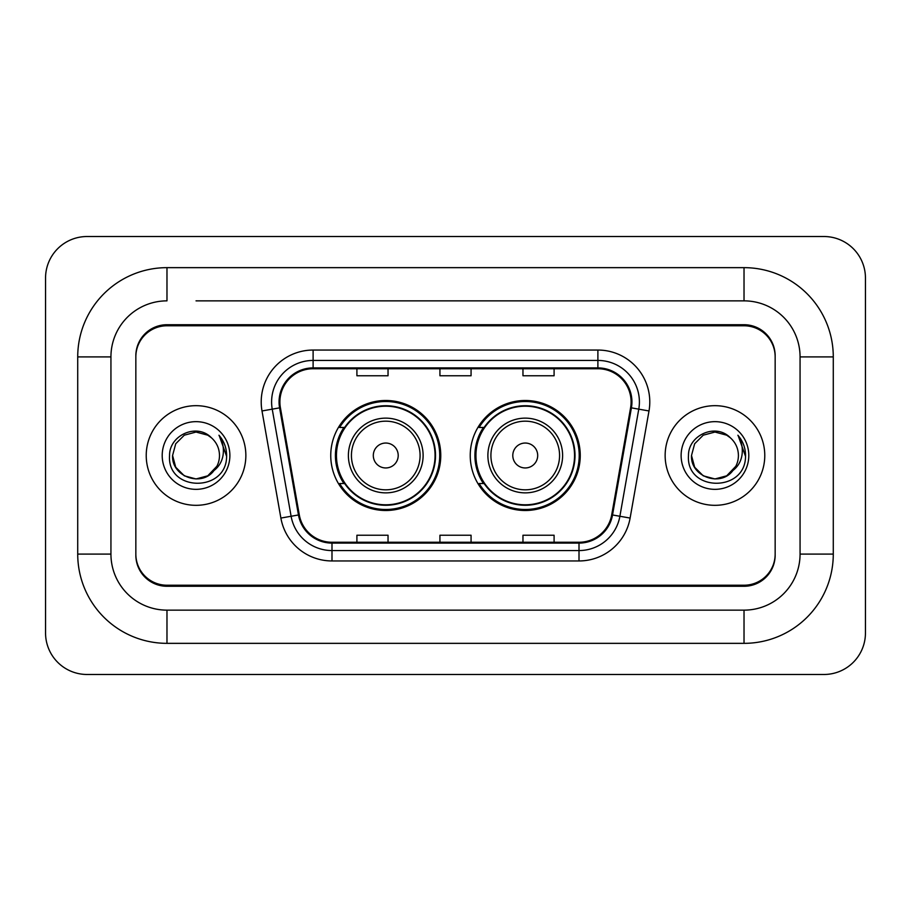 <?xml version="1.0" encoding="UTF-8"?>
<svg xmlns="http://www.w3.org/2000/svg" width="911" height="911" viewBox="0 0 911 911"><rect width="100%" height="100%" fill="white"/><g stroke="black" fill="none" stroke-linecap="round" stroke-linejoin="round"><path stroke-width="1.37" d="M470.235 455.5A55.002 55.002 0 0 0 525.248 510.502A55.002 55.002 0 0 0 580.25 455.5A55.002 55.002 0 0 0 525.248 400.498A55.002 55.002 0 0 0 470.235 455.5M330.75 455.5A55.002 55.002 0 0 0 385.752 510.502A55.002 55.002 0 0 0 440.765 455.5A55.002 55.002 0 0 0 385.752 400.498A55.002 55.002 0 0 0 330.75 455.5M343.937 483.525A50.333 50.333 0 0 1 343.937 427.475M483.434 483.525A50.333 50.333 0 0 1 483.434 427.475M196.036 300.858L744.025 300.858L196.036 300.858M833.28 356.907L800.063 356.907L800.063 554.093L800.063 356.907A56.049 56.049 0 0 0 744.025 300.858L744.025 267.652L166.975 267.652A89.255 89.255 0 0 0 77.72 356.907L77.72 554.093A89.255 89.255 0 0 0 166.975 643.348L744.025 643.348A89.255 89.255 0 0 0 833.28 554.093L833.28 356.907A89.255 89.255 0 0 0 744.025 267.652M744.025 643.348L744.025 610.142L166.975 610.142L744.025 610.142A56.049 56.049 0 0 0 800.063 554.093L833.28 554.093M77.72 554.093L110.937 554.093L110.937 356.907L110.937 554.093A56.049 56.049 0 0 0 166.975 610.142L166.975 643.348M744.025 325.774L166.975 325.774A31.133 31.133 0 0 0 135.841 356.907L135.841 554.093A31.133 31.133 0 0 0 166.975 585.226L744.025 585.226A31.133 31.133 0 0 0 775.159 554.093L775.159 356.907A31.133 31.133 0 0 0 744.025 325.774M166.975 267.652L166.975 300.858A56.049 56.049 0 0 0 110.937 356.907L77.72 356.907M865.45 278.026A41.519 41.519 0 0 0 823.931 236.518L87.069 236.518A41.519 41.519 0 0 0 45.55 278.026L45.55 632.974A41.519 41.519 0 0 0 87.069 674.482L823.931 674.482A41.519 41.519 0 0 0 865.45 632.974L865.45 278.026M775.159 356.907L775.159 355.871A31.133 31.133 0 0 0 744.025 324.726L166.975 324.726A31.133 31.133 0 0 0 135.841 355.871L135.841 356.907M135.841 554.093L135.841 555.129A31.133 31.133 0 0 0 166.975 586.274L744.025 586.274A31.133 31.133 0 0 0 775.159 555.129L775.159 554.093M146.227 455.5A49.82 49.82 0 0 0 196.036 505.32A49.82 49.82 0 0 0 245.856 455.5A49.82 49.82 0 0 0 196.036 405.68A49.82 49.82 0 0 0 146.227 455.5A49.82 49.82 0 0 0 196.036 505.32A49.82 49.82 0 0 0 245.856 455.5A49.82 49.82 0 0 0 196.036 405.68A49.82 49.82 0 0 0 146.227 455.5M665.144 455.5A49.82 49.82 0 0 0 714.964 505.32A49.82 49.82 0 0 0 764.773 455.5A49.82 49.82 0 0 0 714.964 405.68A49.82 49.82 0 0 0 665.144 455.5A49.82 49.82 0 0 0 714.964 505.32A49.82 49.82 0 0 0 764.773 455.5A49.82 49.82 0 0 0 714.964 405.68A49.82 49.82 0 0 0 665.144 455.5M279.893 401.945A33.206 33.206 0 0 1 313.111 368.739L597.889 368.739A33.206 33.206 0 0 1 630.594 407.718L611.714 514.817A33.206 33.206 0 0 1 579.009 542.261L331.991 542.261A33.206 33.206 0 0 1 299.286 514.817L280.406 407.718A33.206 33.206 0 0 1 279.893 401.945M279.062 401.945A34.037 34.037 0 0 0 279.586 407.855L298.466 514.966A34.037 34.037 0 0 0 331.991 543.093L579.009 543.093A34.037 34.037 0 0 0 612.534 514.966L631.414 407.855A34.037 34.037 0 0 0 597.889 367.907L313.111 367.907A34.037 34.037 0 0 0 279.062 401.945M262.004 410.963A51.893 51.893 0 0 1 313.111 350.052L597.889 350.052A51.893 51.893 0 0 1 648.996 410.963L630.116 518.063A51.893 51.893 0 0 1 579.009 560.948L331.991 560.948A51.893 51.893 0 0 1 280.884 518.063L262.004 410.963L272.23 409.153A41.519 41.519 0 0 1 313.111 360.437L597.889 360.437A41.519 41.519 0 0 1 638.77 409.153L619.89 516.264A41.519 41.519 0 0 1 579.009 550.563L331.991 550.563A41.519 41.519 0 0 1 291.11 516.264L272.23 409.153A41.519 41.519 0 0 1 271.592 401.945M135.841 355.871L135.841 555.129M775.159 555.129L775.159 355.871M439.933 368.739L439.933 375.765L471.067 375.765L471.067 368.739M356.907 368.739L356.907 375.765L388.04 375.765L388.04 368.739M522.96 368.739L522.96 375.765L554.093 375.765L554.093 368.739M471.067 542.261L471.067 535.235L439.933 535.235L439.933 542.261M388.04 542.261L388.04 535.235L356.907 535.235L356.907 542.261M554.093 542.261L554.093 535.235L522.96 535.235L522.96 542.261M213.538 471.124L207.765 475.815L196.036 478.958L184.307 475.815L175.721 467.229L172.578 455.5L175.721 443.771L184.307 435.185L196.036 432.042L207.765 435.185L211.409 437.77C196.981 422.681 169.298 435.128 169.548 455.5C166.907 491.712 225.632 492.669 226.588 457.265L226.634 455.5C226.543 447.802 223.992 441.049 218.947 435.23C222.785 441.505 224.129 448.269 223.001 455.5C221.931 461.581 218.993 466.534 214.187 470.372C217.672 466.033 219.449 461.068 219.494 455.5C219.369 448.417 216.67 442.507 211.409 437.77L207.765 435.185L196.036 432.042L184.307 435.185L175.721 443.771L172.578 455.5L175.721 467.229L184.307 475.815L196.036 478.958L207.765 475.815L214.187 470.372M216.875 466.273L207.765 475.815L196.036 478.958L184.307 475.815L175.721 467.229L172.578 455.5L175.721 467.229L184.307 475.815L196.036 478.958L207.765 475.815L216.875 466.273L214.142 470.429M213.538 471.135C200.796 487.26 171.382 476.294 172.578 455.5M162.204 455.5A33.844 33.844 0 0 0 196.036 489.344A33.844 33.844 0 0 0 229.879 455.5A33.844 33.844 0 0 0 196.036 421.656A33.844 33.844 0 0 0 162.204 455.5M219.175 435.492L226.623 456.388M398.209 455.5A12.458 12.458 0 0 0 385.752 443.042A12.458 12.458 0 0 0 373.305 455.5A12.458 12.458 0 0 0 385.752 467.958A12.458 12.458 0 0 0 398.209 455.5M423.114 455.5A37.362 37.362 0 0 0 385.752 418.138A37.362 37.362 0 0 0 348.389 455.5A37.362 37.362 0 0 0 385.752 492.862A37.362 37.362 0 0 0 423.114 455.5A37.362 37.362 0 0 1 385.752 492.862A37.362 37.362 0 0 1 348.389 455.5M435.059 455.5A49.296 49.296 0 0 0 385.752 406.204A49.296 49.296 0 0 0 336.455 455.5A49.296 49.296 0 0 0 385.752 504.796A49.296 49.296 0 0 0 435.059 455.5M439.728 455.5A53.965 53.965 0 0 1 339.632 483.525L344.631 483.525A49.763 49.763 0 0 0 418.684 492.817A49.763 49.763 0 0 0 418.684 418.183A49.763 49.763 0 0 0 344.631 427.475L339.632 427.475A53.965 53.965 0 0 1 439.728 455.5M537.695 455.5A12.458 12.458 0 0 0 525.248 443.042A12.458 12.458 0 0 0 512.791 455.5A12.458 12.458 0 0 0 525.248 467.958A12.458 12.458 0 0 0 537.695 455.5M562.611 455.5A37.362 37.362 0 0 0 525.248 418.138A37.362 37.362 0 0 0 487.886 455.5A37.362 37.362 0 0 0 525.248 492.862A37.362 37.362 0 0 0 562.611 455.5A37.362 37.362 0 0 1 525.248 492.862A37.362 37.362 0 0 1 487.886 455.5M574.545 455.5A49.296 49.296 0 0 0 525.248 406.204A49.296 49.296 0 0 0 475.941 455.5A49.296 49.296 0 0 0 525.248 504.796A49.296 49.296 0 0 0 574.545 455.5M579.214 455.5A53.965 53.965 0 0 1 479.118 483.525L484.117 483.525A49.763 49.763 0 0 0 558.17 492.817A49.763 49.763 0 0 0 558.17 418.183A49.763 49.763 0 0 0 484.117 427.475L479.118 427.475A53.965 53.965 0 0 1 579.214 455.5M732.455 471.124L726.693 475.815L714.964 478.958L703.235 475.815L694.649 467.229L691.506 455.5L694.649 443.771L703.235 435.185L714.964 432.042L726.693 435.185L730.326 437.77C715.898 422.681 688.215 435.128 688.477 455.5C685.835 491.712 744.56 492.669 745.505 457.265L745.562 455.5C745.471 447.802 742.909 441.049 737.876 435.23C741.702 441.505 743.057 448.269 741.918 455.5C740.859 461.581 737.921 466.534 733.104 470.372C736.589 466.033 738.365 461.068 738.422 455.5C738.286 448.417 735.587 442.507 730.326 437.77L726.693 435.185L714.964 432.042L703.235 435.185L694.649 443.771L691.506 455.5L694.649 467.229L703.235 475.815L714.964 478.958L726.693 475.815L732.455 471.135L735.803 466.273L726.693 475.815L714.964 478.958L703.235 475.815L694.649 467.229L691.506 455.5L694.649 467.229L703.235 475.815L714.964 478.958L726.693 475.815L732.991 470.52M735.803 466.273L733.104 470.372M732.455 471.135C719.724 487.26 690.299 476.294 691.506 455.5M681.121 455.5A33.844 33.844 0 0 0 714.964 489.344A33.844 33.844 0 0 0 748.796 455.5A33.844 33.844 0 0 0 714.964 421.656A33.844 33.844 0 0 0 681.121 455.5M738.104 435.492L745.54 456.388M597.889 350.052L597.889 367.907M272.23 409.153L279.586 407.855M331.991 560.948L331.991 543.093M579.009 543.093L579.009 560.948M612.534 514.966L630.116 518.063M280.884 518.063L298.466 514.966M631.414 407.855L648.996 410.963M313.111 350.052L313.111 367.907M420.085 455.5A34.322 34.322 0 0 0 385.752 421.178A34.322 34.322 0 0 0 351.43 455.5A34.322 34.322 0 0 0 385.752 489.822A34.322 34.322 0 0 0 420.085 455.5M559.57 455.5A34.322 34.322 0 0 0 525.248 421.178A34.322 34.322 0 0 0 490.915 455.5A34.322 34.322 0 0 0 525.248 489.822A34.322 34.322 0 0 0 559.57 455.5"/></g></svg>
